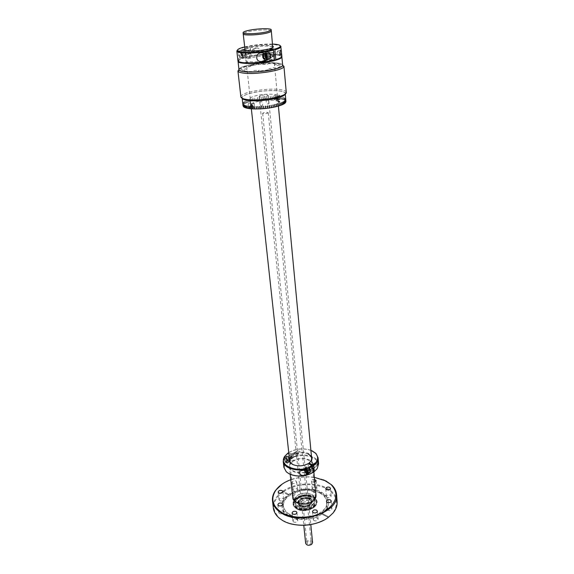 <?xml version="1.0" encoding="UTF-8"?>
<svg xmlns="http://www.w3.org/2000/svg" width="574" height="574" viewBox="0 0 574 574"><rect width="100%" height="100%" fill="white"/><g stroke="black" fill="none" stroke-linecap="round" stroke-linejoin="round"><path stroke-width="0.43" stroke-dasharray="2.87 2.15" d="M262.562 105.616C260.639 106.506 259.814 105.279 260.065 101.935C261.945 101.046 262.777 102.272 262.562 105.616M260.61 95.542L259.175 96.425C260.366 97.25 262.921 97.236 266.831 96.375L268.245 95.499C267.053 94.681 264.506 94.688 260.61 95.542M312.579 542.566C311.517 540.392 309.529 539.998 306.609 541.39L305.641 543.269M310.663 543.851L311.259 542.695C310.599 541.347 309.364 541.103 307.556 541.964L306.961 543.126C307.621 544.475 308.855 544.719 310.663 543.851M267.362 113.322L268.23 112.741C267.491 112.188 265.927 112.188 263.531 112.734L262.655 113.308C263.394 113.86 264.966 113.867 267.362 113.322M268.725 103.7C268.998 100.364 268.173 99.144 266.243 100.034C266.006 103.349 266.831 104.568 268.725 103.7M327.898 510.264L327.13 509.246C327.639 507.66 328.981 507.186 331.155 507.832L331.93 508.865C331.42 510.451 330.072 510.917 327.898 510.264M337.117 501.626C336.5 496.072 333.107 491.595 326.929 488.187C315.011 481.55 294.799 482.885 283.118 491.035L282.523 491.444C275.9 496.288 272.851 501.841 273.375 508.098M289.906 523.567L282.731 520.46L279.933 518.509C270.942 509.583 271.918 500.729 282.853 491.947L288.55 495.183L282.853 491.947M289.145 494.766L283.118 491.035L289.145 494.766C299.743 488.668 310.398 487.993 321.11 492.743C325.515 495.219 327.941 498.433 328.393 502.401C328.658 506.49 326.663 510.236 322.416 513.637L328.902 516.987L322.416 513.637M289.109 494.429L288.507 494.845M321.813 514.082L328.299 517.439L321.813 514.082C313.282 520.496 297.31 521.472 288.736 516.126C284.769 513.708 282.552 510.702 282.071 507.107C281.712 502.652 283.872 498.677 288.55 495.183M288.65 515.395C284.682 512.977 282.465 509.97 281.985 506.376C279.703 493.288 306.947 483.538 321.045 492.026C325.451 494.494 327.883 497.708 328.335 501.669C330.595 514.498 302.476 524.471 288.65 515.395M320.07 493.188C324.174 495.491 326.441 498.497 326.864 502.193C328.988 514.204 302.713 523.524 289.777 515.05C286.06 512.783 283.972 509.97 283.527 506.598C281.389 494.358 306.896 485.231 320.07 493.188M289.705 514.361C285.981 512.101 283.893 509.281 283.448 505.916C281.31 493.683 306.832 484.556 320.005 492.506C324.116 494.817 326.384 497.816 326.807 501.511C328.924 513.515 302.642 522.835 289.705 514.361M297.088 509.038C295.086 507.846 293.974 506.347 293.745 504.546C292.625 498.175 306.078 493.367 312.952 497.593C315.061 498.799 316.224 500.349 316.446 502.243C317.558 508.55 303.897 513.407 297.088 509.038M297.031 508.492C295.029 507.301 293.917 505.802 293.687 504.001C292.568 497.629 306.028 492.829 312.902 497.055C315.004 498.254 316.174 499.803 316.396 501.698C317.508 508.004 303.84 512.855 297.031 508.492M279.717 500.729L279.057 499.846C279.567 498.261 280.901 497.773 283.061 498.383L283.728 499.272C283.212 500.865 281.877 501.353 279.717 500.729M314.007 520.611L313.261 519.592C313.777 517.935 315.14 517.447 317.365 518.114L318.118 519.14C317.601 520.797 316.231 521.285 314.007 520.611M293.644 521.988L292.941 521.013C293.458 519.327 294.835 518.817 297.067 519.484L297.784 520.467C297.26 522.153 295.883 522.663 293.644 521.988M279.459 513.558L278.792 512.647C279.308 510.982 280.672 510.48 282.874 511.125L283.556 512.044C283.032 513.708 281.669 514.211 279.459 513.558M327.158 497.471L326.412 496.488C326.915 494.967 328.228 494.515 330.359 495.132L331.112 496.115C330.61 497.636 329.297 498.089 327.158 497.471M312.938 489.687L312.227 488.761C312.73 487.261 314.028 486.809 316.138 487.405L316.855 488.338C316.353 489.83 315.047 490.282 312.938 489.687M314.796 482.074L312.199 481.952L311.488 481.034C311.689 479.878 312.708 479.34 314.545 479.412M293.565 491.021L292.891 490.139C293.393 488.61 294.706 488.144 296.823 488.739L297.504 489.636C296.995 491.157 295.682 491.624 293.565 491.021M292.726 483.308L292.051 482.433C292.561 480.919 293.874 480.452 296.005 481.041L296.686 481.923C296.177 483.437 294.857 483.904 292.726 483.308M328.012 517.605L324.03 520.101M321.784 513.737L322.38 513.292M282.214 484.061C295.373 476.312 309.171 474.913 323.621 479.857M314.344 477.317C306.301 476.205 298.451 477.001 290.788 479.706M311.854 491.086C322.272 496.245 306.48 507.768 296.808 501.827C286.663 496.402 302.426 485.396 311.854 491.086M283.448 491.531C296.363 483.968 309.888 482.619 324.023 487.469C336.83 493.848 339.751 502.408 332.784 513.142L328.608 517.152M296.693 508.729C294.613 507.495 293.458 505.938 293.214 504.058C292.051 497.428 306.064 492.42 313.225 496.819C315.42 498.074 316.633 499.681 316.87 501.654C318.025 508.227 303.789 513.285 296.693 508.729M296.643 508.277C294.562 507.036 293.407 505.479 293.163 503.606C292.001 496.976 306.021 491.975 313.182 496.366C315.377 497.622 316.59 499.229 316.826 501.202C317.982 507.768 303.739 512.826 296.643 508.277M312.859 496.603C323.872 502.099 307.212 514.376 296.98 508.033C286.275 502.236 302.9 490.533 312.859 496.603M271.315 31.032C271.602 29.224 255.997 29.769 247.789 31.828C244.754 32.56 243.233 33.249 243.204 33.888C243.233 33.249 244.754 32.56 247.789 31.828C255.997 29.769 271.602 29.224 271.315 31.032M312.507 504.352C314.624 502.759 315.614 500.973 315.478 499C315.298 493.253 303.086 491.1 297.117 495.685C294.914 497.299 293.888 499.129 294.039 501.181C294.218 506.864 306.581 509.045 312.507 504.352M292.762 497.723C292.596 495.513 293.709 493.525 296.112 491.782C302.591 486.838 315.844 489.156 316.037 495.362M292.848 461.202C299.484 456.373 312.981 458.547 313.153 464.56C313.289 466.626 312.184 468.492 309.831 470.178C303.244 475.129 289.554 472.919 289.396 466.978C289.239 464.825 290.387 462.902 292.848 461.202M311.754 506.096C306.581 510.2 295.775 508.284 295.624 503.298C295.488 501.504 296.385 499.897 298.301 498.483C303.517 494.458 314.2 496.352 314.358 501.389C314.473 503.125 313.605 504.697 311.754 506.096M311.452 502.932C306.258 507.029 295.438 505.127 295.28 500.155C295.151 498.361 296.048 496.761 297.971 495.355C303.194 491.344 313.899 493.224 314.057 498.246C314.172 499.976 313.304 501.54 311.452 502.932M313.203 506.914C323.65 499.66 306.545 490.275 296.901 497.687C286.182 504.668 303.251 514.627 313.203 506.914M285.17 93.971L285.228 93.519C285.515 89.551 261.651 89.709 249.138 93.641C244.467 95.054 242.135 96.475 242.142 97.896L242.163 97.544C242.415 93.533 267.132 89.164 279.115 90.929C282.587 91.381 284.596 92.127 285.135 93.182L285.17 93.971M285.924 101.397L285.673 98.95L285.773 101.024M285.752 100.988L285.465 98.599L285.45 100.637M285.407 100.601L285.077 98.226L285.235 100.464L284.74 100.149L284.474 97.845L284.682 100.113L284.051 99.826L283.771 97.53L283.979 99.797L283.219 99.532L282.925 97.243L283.126 99.503L282.243 99.266L281.934 96.984L282.143 99.245L281.138 99.037L280.815 96.762L281.023 99.022L279.911 98.843L279.581 96.576L279.789 98.828L278.577 98.685L278.368 96.439L278.44 98.678L277.142 98.57L276.783 96.31L276.991 98.556L275.606 98.484L275.391 96.238L275.455 98.477L273.999 98.441L273.784 96.195L273.841 98.441L272.32 98.434L271.94 96.195L272.155 98.434L270.584 98.47L270.196 96.231L270.419 98.47L268.811 98.534L268.41 96.31L268.632 98.549L267.003 98.649L266.774 96.41L266.824 98.656L265.174 98.793L264.951 96.554L264.994 98.807L263.344 98.972L262.942 96.755L263.165 98.993L261.522 99.187L261.12 96.977L261.349 99.209L259.721 99.438L259.491 97.2L259.548 99.46L257.956 99.718L257.719 97.48L257.783 99.747L256.234 100.027L255.832 97.817L256.069 100.055L254.569 100.364L254.174 98.154L254.418 100.393L252.983 100.723L252.739 98.484L252.833 100.759L251.477 101.103L251.089 98.9L251.333 101.146L250.063 101.512L249.755 99.28L249.934 101.548L248.757 101.928L248.384 99.725L248.786 101.928L247.559 102.359L247.315 100.113L247.451 102.402L246.49 102.803L246.239 100.55L246.397 102.846L245.55 103.255L245.299 101.002L245.471 103.298L244.754 103.715L244.431 101.498L244.682 103.758L244.101 104.167L243.792 101.95L244.043 104.21L243.598 104.619L243.304 102.402L243.333 104.949M279.1 99.984C276.575 100.543 274.917 100.543 274.135 99.991L275.025 99.424C277.551 98.864 279.208 98.864 279.99 99.417L279.1 99.984M278.727 96.016C276.194 96.576 274.537 96.583 273.748 96.037L274.645 95.478C277.177 94.925 278.835 94.918 279.617 95.463L278.727 96.016M254.44 107.539L252.876 108.091M252.854 108.099L251.469 108.299M251.326 108.307L250.027 108.335M249.891 108.328L248.664 108.02M248.607 107.912L249.575 107.295C252.151 106.714 253.823 106.714 254.598 107.281L254.583 107.374M253.199 103.851C250.623 104.425 248.937 104.432 248.162 103.872L249.138 103.263C251.713 102.689 253.392 102.689 254.167 103.241L253.199 103.851M273.54 98.764C265.468 101.411 249.604 101.483 249.912 98.907C249.905 97.989 251.398 97.071 254.39 96.152C262.483 93.576 278.031 93.49 277.816 96.073C277.838 96.956 276.41 97.853 273.54 98.764M274.759 104.777C277.213 103.916 278.426 103.069 278.397 102.237C278.605 99.589 263.107 99.625 255.035 102.251C252.058 103.184 250.573 104.124 250.587 105.064C250.788 106.039 252.625 106.678 256.112 106.965L257.92 107.051M257.934 107.051L259.785 107.058M259.965 107.058L265.504 106.685M265.69 106.664L267.405 106.441M267.592 106.412L272.894 105.343M273.066 105.3L274.738 104.784M279.28 103.42L279.366 105.76M280.578 102.983L280.708 105.307M281.741 102.538L281.848 104.87M282.774 102.086L282.925 104.396M285.701 99.367L285.909 101.691L285.701 99.367M285.622 98.958L285.845 101.275L285.622 98.958M284.991 98.197L285.242 100.507L284.991 98.197M284.439 97.853L284.704 100.156L284.439 97.853M282.882 97.25L283.176 99.539L282.882 97.25M275.219 96.245L275.585 98.491L275.219 96.245M271.918 96.21L272.306 98.441L271.918 96.21M270.182 96.245L270.576 98.477L270.182 96.245M266.594 96.432L266.996 98.656L266.594 96.432M264.772 96.583L265.174 98.8L264.772 96.583M254.196 98.161L254.44 100.4L254.196 98.161M252.617 98.527L252.854 100.766L252.617 98.527M251.118 98.907L251.362 101.146L251.118 98.907M249.719 99.309L249.963 101.555L249.719 99.309M247.236 100.156L247.487 102.409L247.236 100.156M246.181 100.593L246.433 102.846L246.181 100.593M242.938 104.073L243.039 105.824M242.845 103.686L243.103 105.968L242.845 103.686M243.326 104.475L243.584 106.764L243.326 104.475M244.015 107.094L243.756 104.841M245.5 107.776L245.163 105.473M253.12 108.909L252.718 106.599M256.513 108.974L256.097 106.664M258.314 108.938L257.891 106.635M262.045 108.759L261.629 106.455M263.954 108.615L263.531 106.305M274.716 104.619L274.803 106.958M276.338 104.238L276.431 106.592M277.866 103.837L277.938 106.183M271.237 105.293L271.301 107.654M250.063 108.68L249.812 106.384M243.835 101.95L244.086 104.21L243.792 101.95M244.474 101.498L244.725 103.758L244.474 101.498M257.561 97.515L257.798 99.754L257.554 97.508M259.326 97.236L259.556 99.474L259.326 97.236M278.577 98.685L278.232 96.425M280.93 96.784L281.138 99.037M284.955 100.723L285.156 102.99M284.381 101.175L284.568 103.463M243.304 104.992L242.974 102.839L243.075 105.508M269.457 107.941L269.235 105.623M238.942 69.583C238.956 68.335 241.345 67.058 246.095 65.752C258.824 62.128 283.004 61.662 282.666 65.142M238.031 60.973C238.468 59.854 240.858 58.72 245.198 57.565C257.532 54.171 280.851 53.461 281.834 56.525M262.253 64.36L267.728 64.13L269.141 63.111C273.791 63.068 277.156 63.398 279.229 64.087L274.343 64.783L275.742 65.701L280.657 64.998C281.138 65.938 279.789 66.964 276.618 68.076L273.059 67.71L268.819 68.894L272.377 69.26L257.783 71.341L259.29 70.25L253.665 70.473L252.137 71.571C247.351 71.585 244 71.219 242.092 70.48L247.078 69.77L245.844 68.823L240.886 69.526C240.642 68.564 242.142 67.545 245.385 66.469L248.757 66.814L252.983 65.673L249.604 65.328L263.688 63.341L262.253 64.36M271.868 55.413C273.877 55.118 274.551 55.176 273.877 55.592C271.861 55.893 271.186 55.829 271.868 55.413M245.701 62.365C247.781 62.057 248.449 62.121 247.703 62.566C245.622 62.875 244.954 62.81 245.701 62.365M262.813 61.196C249.116 63.154 239.745 60.629 250.329 58.046C262.957 54.53 283.405 56.302 269.78 59.854L265.482 60.787M282.58 65.587C283.025 64.295 280.995 63.413 276.503 62.953C263.251 61.425 235.756 66.519 239.114 69.999M238.928 69.425C243.369 65.888 266.157 62.645 277.429 63.893L282.652 64.984M286.261 92.263L286.161 91.905C285.587 90.807 283.47 90.025 279.811 89.551C267.19 87.722 241.202 92.299 240.901 96.504L240.879 96.877M249.848 106.807C251.907 106.341 253.306 106.319 254.052 106.764L253.249 107.316C250.989 107.812 249.582 107.804 249.03 107.288L249.848 106.807M249.575 106.427C251.914 105.889 253.514 105.874 254.361 106.369L253.45 107.001C250.874 107.568 249.274 107.553 248.65 106.972L249.575 106.427M249.977 107.108L251.19 106.728L251.003 105.078L249.79 105.451L250.329 107.438L251.907 107.395L253.12 107.015L252.94 105.358L251.728 105.731L251.907 107.395M252.94 105.358L253.12 107.015M252.754 106.685L251.19 106.728M252.574 105.028L251.003 105.078M252.33 105.544L249.948 105.587L252.33 105.544M275.305 98.95C277.328 98.491 278.713 98.477 279.459 98.907L278.72 99.41C276.503 99.89 275.118 99.883 274.559 99.388L275.305 98.95M275.039 98.57C277.342 98.054 278.914 98.039 279.76 98.527L278.928 99.101C276.403 99.646 274.824 99.639 274.185 99.072L275.039 98.57M278.555 99.13L277.4 99.489L277.249 97.867L278.404 97.508L278.555 99.13L275.463 99.23L277.4 99.489M275.463 99.23L275.305 97.602L275.699 97.91L275.85 99.539M275.699 97.91L277.249 97.867M275.305 97.602L276.467 97.25L276.618 98.872M277.83 97.688L275.477 97.724L277.83 97.688M297.777 451.085C300.245 451.078 300.747 451.795 299.276 453.252L298.035 453.611C295.065 453.912 294.527 453.216 296.421 451.523L297.777 451.085M291.542 457.944L292.073 458.059C292.783 457.392 292.518 456.502 291.269 455.412L290.738 455.297C290.028 455.964 290.293 456.847 291.542 457.944M308.281 454.091C303.388 452.039 298.408 452.298 293.343 454.859L292.998 454.335C298.265 451.666 303.452 451.394 308.554 453.525L311.424 456.021M311.56 466.023C312.844 467.136 313.117 468.032 312.385 468.714L311.804 468.592C310.527 467.48 310.254 466.583 310.986 465.901L311.56 466.023M318.613 463.785C318.29 461.037 316.504 458.805 313.261 457.098C305.397 453.819 297.476 454.278 289.497 458.483L289.841 458.999C297.619 454.902 305.332 454.457 312.995 457.657C318.233 460.649 319.496 464.423 316.783 468.965L314.021 471.763M313.196 471.326L309.982 469.632C319.273 462.831 303.402 454.716 293.709 461.044L289.841 458.999M292.998 454.335L288.844 452.513C296.478 448.473 304.198 447.899 312.012 450.784M310.886 450.296C303.388 447.878 296.134 448.552 289.117 452.319M288.844 452.513L289.497 458.483M309.982 469.632L309.135 463.986M293.343 454.859L293.709 461.044M283.413 463.11L283.484 459.135L284.36 457.6L285.996 456.545L286.297 459.236L283.685 465.5M286.297 459.236L288.342 461.503L289.44 461.747C290.889 460.377 290.336 458.554 287.775 456.294L286.699 456.05L285.996 456.545M290.76 474.547L286.72 472.022C283.004 467.875 283.7 463.756 288.815 459.681L288.471 459.164C285.178 461.604 283.649 464.316 283.886 467.315M288.471 459.164L287.818 453.195M293.493 464.84C298.387 466.619 303.23 466.26 308.016 463.749L308.303 463.555M310.211 469.31L308.073 466.971L306.896 466.719C305.397 468.111 305.956 469.963 308.59 472.259L309.063 472.459M309.953 472.474L310.469 472.05M308.489 471.225C310.218 471.125 310.111 470.056 308.173 468.011C306.451 468.119 306.559 469.195 308.489 471.225M288.815 459.681L292.683 461.733C283.111 468.291 298.946 476.929 308.956 470.343L312.988 472.474M289.375 458.26L291.965 455.024L292.683 461.733M288.844 453.395L291.965 455.024M290.552 458.942C292.188 458.805 292.073 457.751 290.207 455.778C288.571 455.914 288.686 456.969 290.552 458.942M308.016 463.749L308.956 470.343M310.807 469.625C308.877 467.595 308.776 466.526 310.498 466.411C312.435 468.449 312.536 469.518 310.807 469.625M288.234 460.484C289.87 460.355 289.755 459.3 287.883 457.32C286.254 457.449 286.369 458.504 288.234 460.484M295.632 452.656C294.455 452.757 294.534 453.51 295.868 454.917C297.045 454.816 296.966 454.063 295.632 452.656M285.256 458.683L283.8 459.365L285.687 462.565C287.682 462.414 287.538 461.123 285.256 458.683M285.479 458.217L284.561 458.009L283.8 458.999L285.378 462.264L286.914 462.895C288.155 461.726 287.682 460.161 285.479 458.217M287.811 456.667L286.892 456.459C285.637 457.629 286.11 459.186 288.306 461.13L289.246 461.345C290.487 460.169 290.014 458.604 287.811 456.667M285.041 461.446L286.153 462.041L287.395 461.209L286.283 460.621L285.041 461.446L284.367 460.039L284.79 459.214L285.902 459.803L286.584 461.216L286.153 462.041M285.902 459.803L287.144 458.97L287.825 460.384L286.584 461.216M287.825 460.384L287.395 461.209M287.144 458.97L286.039 458.389L284.79 459.214M295.287 452.506L294.67 452.369C293.831 453.159 294.139 454.185 295.596 455.469L296.227 455.605C297.059 454.816 296.751 453.783 295.287 452.506M288.37 460.298C286.907 458.999 286.591 457.959 287.423 457.177L288.04 457.32C289.504 458.612 289.82 459.652 288.995 460.434L288.37 460.298M305.877 469.647L304.041 469.884M306.602 469.582L304.765 468.736L303.983 469.869M303.99 470.077L306.258 473.514M309.931 469.331L308.109 467.351L307.104 467.136C305.813 468.327 306.294 469.912 308.554 471.885L309.58 472.108M305.461 470.185L305.827 469.934L306.114 470.536M306.609 471.426L307.678 471.993L306.43 472.854M306.207 470.58L307.456 469.726L306.294 469.109L305.045 469.97M305.827 469.934L306.294 469.109M315.93 463.161C314.688 463.247 314.76 464.014 316.138 465.457C317.379 465.371 317.307 464.61 315.93 463.161M315.592 463.01L314.918 462.874C314.05 463.67 314.365 464.725 315.872 466.023L316.554 466.167C317.415 465.356 317.092 464.309 315.592 463.01M308.625 471.032C307.119 469.719 306.796 468.664 307.657 467.86L308.331 468.011C309.838 469.317 310.161 470.379 309.307 471.175L308.625 471.032M256.327 48.13L256.851 48.094C260.359 47.585 260 52.449 256.736 52.134L256.219 52.177C251.979 52.98 252.424 47.951 256.327 48.13M248.212 54.336C249.712 53.339 249.633 52.012 247.99 50.354L247.774 50.311C246.282 51.323 246.354 52.65 248.004 54.3L248.212 54.336M272.815 46.925L269.005 46.135C263.05 45.834 256.786 46.386 250.199 47.778L249.769 47.176C256.614 45.726 263.143 45.152 269.349 45.461L272.736 46.099M272.306 52.385L272.542 52.435C274.25 54.15 274.3 55.513 272.7 56.525L272.478 56.482C270.763 54.774 270.713 53.411 272.306 52.385M281.863 56.23L281.676 55.8C280.987 55.011 278.993 54.465 275.685 54.171C266.135 53.633 256.176 54.523 245.823 56.826L246.253 57.422C256.348 55.176 266.042 54.315 275.348 54.846C278.562 55.133 280.507 55.664 281.181 56.431L281.289 57.249M249.769 47.176L245.098 46.795L244.797 47.341C255.208 45.088 265.21 44.191 274.803 44.65L280.284 45.755M272.542 44.076C263.38 43.889 254.232 44.794 245.098 46.795M244.797 47.341L245.823 56.826M269.249 49.213L269.184 49.328C271.509 48.661 272.729 48.029 272.851 47.434L278.397 106.068M274.415 60.04L270.569 59.689L270.124 59.072L269.184 49.328M250.199 47.778L251.211 57.321L250.903 57.859L246.253 57.422M237.256 50.986L241.051 51.108L241.525 55.398L238.411 59.072C237.995 59.617 237.729 59.194 237.614 57.795M244.474 49.909L243.132 49.292L241.051 51.108M237.177 53.97L237.091 51.481M241.525 55.398L244.043 57.601C246.791 56.41 246.992 53.899 244.653 50.067M238.705 61.576L238.648 60.758C239.214 59.775 241.302 58.785 244.904 57.773L244.481 57.178C240.771 58.211 238.619 59.23 238.038 60.234L237.937 60.693M237.378 50.117C238.368 49.307 240.384 48.489 243.441 47.678L243.742 47.14M244.481 57.178L243.441 47.678M251.355 108.816L244.983 50.254C245.22 50.792 246.425 51.151 248.621 51.351C254.669 51.682 261.07 51.129 267.821 49.68L268.158 49.127M270.311 53.633L267.663 51.359C264.27 50.864 264.643 58.907 268.036 59.789L270.734 58.06M270.541 56.051L270.505 55.649M268.331 58.225C270.39 56.697 270.225 54.968 267.828 53.03C265.776 54.573 265.949 56.302 268.331 58.225M244.84 48.934L248.413 47.52L248.843 48.123L244.933 49.759M244.653 47.212L248.413 47.52M246.913 55.19C248.836 53.698 248.657 52.019 246.368 50.153C244.452 51.653 244.632 53.332 246.913 55.19M244.904 57.773L249.554 58.211L249.862 57.68L248.843 48.123M267.821 49.68L268.768 59.438L269.213 60.048L274.121 60.507M271.394 57.4C269.012 55.484 268.847 53.762 270.899 52.227C273.296 54.15 273.461 55.879 271.394 57.4M243.864 55.979C245.787 54.487 245.6 52.801 243.311 50.928C241.396 52.428 241.582 54.114 243.864 55.979M253.514 49.063C252.129 50.139 252.251 51.33 253.887 52.657C255.272 51.588 255.143 50.39 253.514 49.063M239.832 51.237L238.44 52.169L238.475 55.369L240.52 57.422C242.859 55.599 242.63 53.533 239.832 51.237M240.119 50.67L238.519 51.753L238.554 55.441L240.915 57.809C243.541 56.051 243.405 53.698 240.499 50.749L240.119 50.67M243.197 49.888C240.571 51.682 240.714 54.035 243.627 56.941L243.979 57.013C246.612 55.255 246.476 52.908 243.577 49.967L243.197 49.888M239.71 56.058L242.68 55.757L239.71 56.058L238.849 54.214L239.308 52.492L240.642 52.607L241.511 54.451L241.037 56.18M240.642 52.607L242.285 52.184L243.146 54.035L241.511 54.451M243.146 54.035L242.68 55.757M242.285 52.184L239.308 52.492M242.013 55.692C243.362 54.638 243.233 53.454 241.618 52.126C240.269 53.188 240.406 54.372 242.013 55.692M262.548 55.427L263.322 58.562M269.766 53.504L267.728 51.969C264.923 53.784 265.03 56.195 268.044 59.201L268.438 59.28M268.797 59.273L269.88 58.62M265.776 57.866L267.183 57.996L265.54 58.433M265.174 54.767L266.824 54.329L263.767 54.645M265.224 54.867L265.418 54.207M278.067 51.1C276.589 52.191 276.697 53.418 278.404 54.781C279.89 53.691 279.775 52.464 278.067 51.1M265.791 57.579L266.479 57.931C267.929 56.855 267.807 55.635 266.121 54.272L265.231 54.889M301.3 501.324C306.444 499.402 309.817 500.162 311.417 503.628L309.106 507.151C303.947 509.102 300.561 508.349 298.946 504.898L301.3 501.324M308.934 505.45L311.252 501.927C309.651 498.476 306.279 497.708 301.12 499.638L298.767 503.197C300.381 506.648 303.768 507.394 308.934 505.45M302.957 502.566C306.408 500.435 311.101 503.9 307.42 505.895C303.926 508.047 299.262 504.532 302.957 502.566M301.666 506.383C299.276 505.68 297.942 504.474 297.669 502.752C298.523 498.627 302.032 496.912 308.195 497.608C310.62 498.297 311.969 499.524 312.242 501.274C311.366 505.385 307.843 507.093 301.666 506.383M308.216 497.78C302.053 497.084 298.545 498.806 297.691 502.932C297.963 504.646 299.291 505.859 301.68 506.562C307.858 507.265 311.388 505.565 312.256 501.454C311.983 499.696 310.642 498.476 308.216 497.78M307.75 498.397C300.776 496.352 294.828 504.173 302.154 505.924C309.278 508.004 315.076 500.047 307.75 498.397M309.113 496.366C298.702 493.317 289.734 504.991 300.719 507.653C311.46 510.788 320.098 498.799 309.113 496.366M309.221 496.381C304.923 495.577 301.07 496.273 297.669 498.476C295.553 500.033 294.57 501.805 294.713 503.785C294.885 509.274 306.781 511.384 312.486 506.864C314.516 505.321 315.47 503.599 315.341 501.69L314.287 499.201L316.805 500.478C319.567 507.882 302.771 513.924 295.517 508.033C287.983 502.401 299.226 492.757 309.895 495.369L309.185 496.029C304.887 495.226 301.034 495.922 297.633 498.124C295.517 499.681 294.527 501.454 294.677 503.434C294.849 508.923 306.746 511.032 312.45 506.505C314.487 504.969 315.442 503.24 315.313 501.339L314.287 499.201M311.115 500.442L311.718 501.561L309.766 505.084C303.876 507.775 299.865 507.079 297.727 502.982L299.721 499.402C301.989 497.916 304.572 497.436 307.463 497.945L307.513 498.426L309.207 498.067L310.326 498.555L309.006 499.545C303.703 496.625 295.603 502.494 300.898 505.486C306.172 508.55 314.444 502.63 309.164 499.638L310.541 498.677L311.452 499.323L311.115 500.442L311.761 502.035L309.817 505.565C303.926 508.255 299.915 507.552 297.777 503.463L299.772 499.875C302.039 498.397 304.622 497.909 307.513 498.426M309.128 498.605L309.759 498.72L309.128 498.605M309.077 498.132L309.716 498.239L309.077 498.132M310.089 499.143L310.721 499.258L310.089 499.143M310.039 498.67L310.678 498.784L310.039 498.67M310.326 498.555L310.283 498.081L309.156 497.593L309.207 498.067M308.956 498.089L308.618 497.78L308.668 498.254M311.23 499.689L311.18 499.215L311.452 499.48M311.452 499.323L311.409 498.849L310.498 498.203L310.541 498.677M259.175 96.425L303.768 525.296M268.23 112.741L311.259 542.695M262.655 113.308L306.961 543.126M268.245 95.499L310.799 524.579M326.441 501.346L327.13 509.246M279.933 518.509L279.538 518.365M281.985 506.376L282.071 507.107M283.448 505.916L283.527 506.598M293.687 504.001L293.745 504.546M278.139 492.083L279.057 499.846M312.486 511.642L313.261 519.592M292.058 513.077L292.941 521.013M277.852 504.79L278.792 512.647M325.738 488.689L326.412 496.488M311.488 481.034L312.227 488.761M292.051 482.433L292.891 490.139M296.686 481.923L297.504 489.636M316.138 480.61L316.855 488.338M330.459 488.316L331.112 496.115M282.638 504.187L283.556 512.044M296.93 512.532L297.784 520.467M317.372 511.183L318.118 519.14M282.831 491.509L283.728 499.272M316.396 501.698L316.446 502.243M326.807 501.511L326.864 502.193M328.335 501.669L328.393 502.401M331.263 500.966L331.93 508.865M332.784 513.142L333.142 512.919M293.163 503.606L293.214 504.058M316.826 501.202L316.87 501.654M311.775 459.76L315.478 499M289.777 461.998L294.039 501.181M313.813 471.656L313.153 464.56M290.2 474.318L289.396 466.978M295.28 500.155L295.624 503.298M314.057 498.246L314.358 501.389M285.228 93.519L285.264 93.899M273.748 96.037L274.135 99.991M248.162 103.872L248.42 106.204M250.587 105.064L249.912 98.907M278.397 102.237L277.816 96.073M254.167 103.241L254.598 107.281M279.617 95.463L279.99 99.417M242.142 97.896L242.185 98.276M285.135 93.182L286.161 91.905M242.163 97.544L240.901 96.504M254.052 106.764L254.361 106.369M249.03 107.288L248.65 106.972M252.79 105.293L251.276 104.576L249.948 105.587M279.459 98.907L279.76 98.527M274.559 99.388L274.185 99.072M278.247 97.458L276.776 96.741L275.477 97.724M292.073 458.059L299.276 453.252M312.385 468.714L317.702 465.04M316.783 468.965L317.157 468.693M310.986 465.901L318.233 460.915M290.738 455.297L296.421 451.523M286.699 456.05L284.36 457.6M289.44 461.747L283.771 465.543M286.72 472.022L286.304 471.828M306.896 466.719L301.171 470.644M283.8 459.365L283.8 458.999M286.892 456.459L284.561 458.009M289.246 461.345L286.914 462.895M294.67 452.369L287.423 457.177M296.227 455.605L288.995 460.434M307.104 467.136L304.765 468.736M307.843 473.313L307.248 473.722M314.918 462.874L312.529 464.51M311.495 465.22L307.657 467.86M316.554 466.167L313.971 467.946M312.945 468.657L309.307 471.175M247.99 50.354L256.851 48.094M272.542 52.435L280.786 50.268M281.181 56.431L281.676 55.8M272.478 56.482L280.751 54.272M248.004 54.3L256.219 52.169M243.577 49.386L237.514 50.921M238.648 60.758L238.038 60.234M268.036 59.789L267.577 59.911M268.158 51.459L263.251 52.743M243.634 57.515L238.669 58.813M238.44 52.169L238.519 51.753M243.627 56.941L240.563 57.737M243.577 49.967L240.499 50.749M268.044 59.201L264.966 60.026M268.151 52.055L265.339 52.794M311.417 503.628L311.252 501.927M298.946 504.898L298.767 503.197M297.727 502.982L297.777 503.463M311.718 501.561L311.761 502.035M309.716 498.239L309.759 498.72M310.678 498.784L310.721 499.258M309.938 498.849L309.982 499.33M308.977 498.311L309.02 498.792"/><path stroke-width="0.86" d="M303.768 525.296L305.641 543.269C306.71 545.444 308.704 545.831 311.617 544.432L312.579 542.566L310.799 524.579M327.209 502.365L326.441 501.346C326.958 499.775 328.306 499.308 330.495 499.947L331.263 500.966C330.746 502.537 329.397 503.003 327.209 502.365M290.788 479.706C284.108 482.196 279.115 485.697 275.807 490.218C270.397 498.749 272.392 506.189 281.798 512.539C292.776 519.161 312.321 518.695 324.561 511.441C337.067 502.702 339.263 493.755 331.141 484.599L326.003 480.99L314.344 477.317M323.621 479.857L331.528 484.779C334.534 487.62 336.206 490.849 336.543 494.458C339.65 511.943 300.525 525.662 281.525 513.113C276.166 509.834 273.152 505.78 272.499 500.966C272.098 497.357 273.088 493.862 275.463 490.476L282.214 484.061M272.499 500.966L273.375 508.098C273.877 511.951 275.929 515.373 279.538 518.365L282.379 520.345C294.189 527.843 316.583 526.451 328.299 517.439L333.142 512.919C336.077 509.267 337.397 505.5 337.117 501.626L336.543 494.458M278.799 492.958L278.139 492.083C278.648 490.505 279.997 490.024 282.164 490.626L282.831 491.509C282.315 493.088 280.966 493.575 278.799 492.958M313.239 512.654L312.486 511.642C313.009 509.999 314.38 509.504 316.611 510.164L317.372 511.183C316.848 512.826 315.47 513.321 313.239 512.654M292.769 514.046L292.058 513.077C292.582 511.405 293.967 510.896 296.213 511.556L296.93 512.532C296.399 514.204 295.014 514.706 292.769 514.046M278.519 505.694L277.852 504.79C278.368 503.14 279.739 502.637 281.956 503.269L282.638 504.187C282.114 505.838 280.743 506.34 278.519 505.694M326.484 489.665L325.738 488.689C326.24 487.183 327.56 486.73 329.706 487.34L330.459 488.316C329.957 489.823 328.629 490.275 326.484 489.665M314.545 479.412L316.138 480.61L314.796 482.074M324.03 520.101C313.088 525.526 301.716 526.681 289.906 523.567M271.201 29.805C271.488 28.011 255.875 28.571 247.659 30.616C244.624 31.348 243.096 32.029 243.075 32.661C242.666 34.454 258.616 33.895 266.817 31.8C269.73 31.082 271.186 30.415 271.201 29.805L271.315 31.032C271.301 31.649 269.845 32.316 266.932 33.041C258.745 35.143 242.802 35.688 243.204 33.888C242.802 35.688 258.745 35.143 266.932 33.041C269.845 32.316 271.301 31.649 271.315 31.032L272.715 47.054M313.813 471.656L316.037 495.362C316.181 497.486 315.104 499.409 312.816 501.138C306.38 506.203 292.948 503.857 292.762 497.723L290.2 474.318M278.699 97.609C282.544 96.396 284.697 95.184 285.17 93.971C284.754 97.917 259.391 102.33 247.76 100.4C244.689 99.948 242.867 99.259 242.293 98.326C243.469 101.892 266.888 101.483 278.699 97.609M279.646 101.62L279.043 101.275L278.483 101.978L279.122 102.337L279.646 101.62M274.803 106.958L274.716 104.619L274.968 106.936L276.431 106.592L276.367 104.231L276.589 106.556L277.967 106.19L277.751 103.872L278.11 106.147L279.394 105.767L279.179 103.449L279.531 105.724L280.708 105.329L280.492 103.011L280.822 105.286L281.884 104.877L281.669 102.567L281.992 104.834L282.925 104.418L282.717 102.107L283.018 104.375L283.821 103.951L283.613 101.648L283.9 103.908L284.568 103.485L284.36 101.189L284.632 103.442L285.156 103.026L284.998 100.687L285.206 102.983L285.378 100.278L285.615 102.524L285.644 99.833L285.952 101.691L285.752 99.367L285.924 101.397M248.664 108.02L248.42 106.204M279.394 105.752L279.28 103.42M280.708 105.307L280.578 102.983M281.884 104.855L281.741 102.538M282.925 104.396L282.774 102.086M243.118 105.508L243.498 106.728L243.276 104.482L243.964 107.101L243.763 104.841L243.964 107.101M245.163 105.473L245.414 107.747L246.303 108.034L246.146 105.76L246.404 108.063L247.38 108.285L247.129 105.982L247.494 108.307L248.592 108.5L248.463 106.212L248.714 108.522L249.927 108.68L249.676 106.369L250.063 108.694L251.383 108.816L251.132 106.499L251.527 108.823L254.591 108.967L254.347 106.649L254.756 108.974L259.972 108.888L259.728 106.563L260.151 108.881L263.954 108.601M252.718 106.599L253.098 108.917M256.097 106.664L256.499 108.981M257.891 106.635L258.3 108.952M261.629 106.455L262.045 108.766M263.531 106.305L263.767 108.622L263.531 106.305L263.954 108.615L265.683 108.443L265.446 106.118L265.862 108.421L267.584 108.213L267.534 105.867L267.771 108.192L269.464 107.948L269.414 105.602L269.644 107.926L271.466 107.618L271.237 105.3L271.48 107.625L273.088 107.331L273.03 104.97L273.26 107.295L274.803 106.972L274.738 104.612M276.431 106.577L276.338 104.238M277.967 106.176L277.866 103.837M247.164 105.989L247.38 108.285M285.206 102.983L284.955 100.723M284.568 103.463L284.381 101.175M243.039 105.824L242.938 104.059M243.763 104.841L244.022 107.13L244.596 107.438L244.402 105.178L244.66 107.474L245.378 107.754L245.198 105.487L245.457 107.783M271.301 107.654L271.251 105.3M269.464 107.941L269.407 105.602M279.043 101.419L279.538 101.655L278.828 102.222L279.043 101.419M281.834 56.525L282.666 65.142C282.681 66.311 280.456 67.538 276.001 68.823C263.322 72.589 238.346 73.041 238.942 69.583L238.031 60.973M281.913 56.804C281.92 57.931 279.682 59.115 275.204 60.363C262.462 64.037 237.385 64.582 238.002 61.267M265.482 60.787L262.813 61.196M238.102 71.334L239.114 69.999C239.724 70.789 241.554 71.355 244.596 71.7C256.291 73.228 281.92 69.052 282.58 65.587L283.836 66.684C283.176 70.358 256.169 74.771 243.864 73.135C240.657 72.769 238.741 72.166 238.102 71.334L238.928 69.425M282.652 64.984L283.836 66.684M237.93 70.889L240.879 96.877C241.073 98.061 243.039 98.936 246.777 99.489C259.685 101.634 287.775 96.41 286.261 92.263L283.929 66.218M318.082 461.532C317.444 463.699 317.422 464.796 318.018 464.818L318.082 461.532M313.196 471.326L314.315 471.57L317.157 468.693L318.613 463.785L318.075 457.751C318.261 460.542 316.819 463.125 313.741 465.492L309.049 463.046L310.778 461.238C312.45 458.375 311.617 455.986 308.281 454.091M312.012 450.784L315.937 453.424L318.075 457.751M314.315 471.57L313.741 465.492M311.424 456.021C312.342 457.614 312.256 459.257 311.151 460.958L309.329 462.845M313.39 464.962C318.154 461.001 318.871 457.083 315.521 453.209L310.886 450.296M309.135 463.986L309.049 463.046M288.844 453.395L288.083 452.994L284.79 456.33C277.371 466.196 300.03 474.189 312.356 465.672L313.289 472.287C305.067 476.729 296.937 477.195 288.894 473.686L286.304 471.828L283.886 467.315L283.204 461.288L284.424 456.624L287.739 453.252M312.715 466.203C304.457 470.63 296.292 471.096 288.227 467.616C285.213 465.937 283.542 463.835 283.204 461.288M312.356 465.672L308.303 463.555C302.921 466.325 297.648 466.597 292.475 464.366L290.631 463.046C289.21 461.604 288.787 460.011 289.375 458.26M292.317 455.541C289.203 458.109 288.787 460.678 291.054 463.247L293.493 464.84M310.326 470.558L310.211 469.31L301.171 470.644C297.023 472.093 300.726 476.513 304.306 475.229L307.599 474.038L310.469 472.05L310.355 470.809M309.063 472.459L309.953 472.474M313.289 472.287L312.995 472.481C305.842 476.47 298.43 477.159 290.76 474.547M304.041 469.884L305.935 473.378C307.958 473.428 307.944 472.187 305.877 469.647M307.843 473.313L309.58 472.108C310.469 471.785 310.584 470.859 309.931 469.331M306.258 473.514L307.248 473.722C308.425 472.976 308.209 471.598 306.602 469.582M304.579 470.795L305.275 472.237L306.43 472.854L306.896 472.029L306.207 470.58L305.045 469.97L304.579 470.795L305.461 470.185M306.114 470.536L306.516 471.376L305.275 472.237M280.894 50.132L280.786 50.268C279.545 50.957 280.399 55.714 281.267 54.243L281.353 54.107C281.719 53.583 281.267 48.833 280.894 50.132M281.289 57.249C280.829 58.182 278.892 59.144 275.477 60.141L275.814 59.596C279.868 58.412 281.884 57.285 281.863 56.23L280.858 47.054C280.27 47.936 278.282 48.847 274.896 49.795L274.451 49.17L269.522 48.776L269.249 49.213M280.284 45.755L280.995 46.566M275.814 59.596L274.896 49.795M272.736 46.099L273.21 46.415C273.762 47.111 272.535 47.9 269.522 48.776M274.451 49.17C277.737 48.252 279.674 47.369 280.248 46.516C280.851 45.159 278.282 44.349 272.542 44.076M275.477 60.141L274.415 60.04M244.653 47.212L243.742 47.14C238.784 48.489 236.725 49.723 237.571 50.849C239.164 53.404 261.177 52.621 273.088 49.529L273.54 50.146L274.458 59.961C263.696 62.415 253.414 63.319 243.606 62.695C239.989 62.308 238.102 61.648 237.937 60.693L236.847 51.05L237.378 50.117M237.091 51.481L237.514 50.921M273.54 50.146C262.713 52.535 252.373 53.454 242.529 52.916C239.566 52.643 237.751 52.169 237.084 51.502L236.847 51.05M273.088 49.529L268.158 49.127C261.12 50.634 254.454 51.215 248.147 50.878C245.285 50.605 244.05 50.096 244.438 49.335L244.84 48.934M274.458 59.961L274.121 60.507C263.645 62.896 253.629 63.779 244.086 63.162C241.066 62.846 239.272 62.315 238.705 61.576M270.505 55.649L270.311 53.633L261.974 52.837C255.308 52.148 254.705 62.358 261.737 61.49L270.734 58.06L270.541 56.051M245.055 49.866L243.075 32.661M264.334 53.353L262.763 54.523L262.727 57.285L264.966 59.71C267.699 60.127 267.046 53.439 264.334 53.353M263.322 58.562L265.36 60.105C268.252 60.579 267.979 53.669 265.059 52.865L262.813 54.121L262.548 55.427M268.438 59.28L268.797 59.273M269.88 58.62C270.799 57.156 270.763 55.448 269.766 53.504M263.251 56.41L264.133 58.304L265.54 58.433L266.063 56.668L265.174 54.767L263.767 54.645L263.251 56.41L264.894 55.979L265.733 57.773M265.697 57.888L264.133 58.304M264.894 55.979L265.224 54.867M265.231 54.889L265.791 57.579M331.141 484.599L331.528 484.779M278.397 106.068L311.775 459.76M251.355 108.816L289.777 461.998M285.264 93.899L285.952 101.541M242.185 98.276L243.046 105.896M315.521 453.209L315.937 453.424M310.778 461.238L311.151 460.958M309.788 472.524L307.599 474.038M284.79 456.33L284.424 456.624M291.054 463.247L290.631 463.046M312.529 464.51L311.495 465.22M313.971 467.946L312.945 468.657M280.248 46.516L280.858 47.054M280.751 54.272L281.353 54.107M272.815 46.925L273.21 46.415M267.577 59.911L261.737 61.49M237.571 50.849L237.084 51.502M244.933 49.759L244.438 49.335M262.763 54.523L262.813 54.121"/></g></svg>

